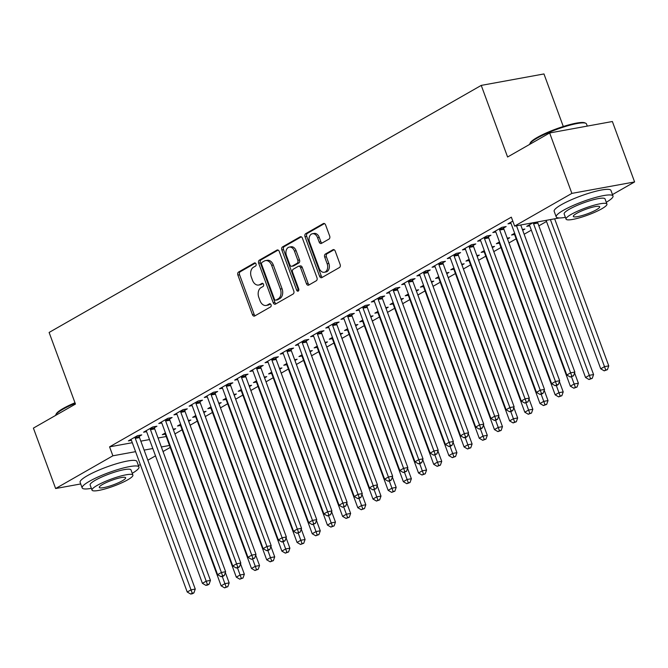 <?xml version="1.0" encoding="UTF-8"?>
<svg xmlns="http://www.w3.org/2000/svg" width="668" height="668" viewBox="0 0 668 668"><rect width="100%" height="100%" fill="white"/><g stroke="black" fill="none" stroke-linecap="round" stroke-linejoin="round"><path stroke-width="1" d="M256.011 263.927A1.662 1.169 -100.3 0 0 254.667 262.891A1.662 1.169 -100.3 0 0 254.399 262.983L238.568 272.043A2.371 1.67 -100.3 0 0 237.883 275.091L252.429 314.628A2.371 1.67 -100.3 0 0 254.349 316.114A2.371 1.67 -100.3 0 0 254.725 315.972L270.565 306.921A1.662 1.169 -100.3 0 0 271.041 304.783A1.662 1.169 -100.3 0 0 269.697 303.748A1.662 1.169 -100.3 0 0 269.429 303.84L267.384 305.017A7.598 5.336 -100.3 0 1 266.165 305.46A7.598 5.336 -100.3 0 1 260.027 300.709L258.817 297.419A7.598 5.336 -100.3 0 1 260.996 287.657L263.05 286.488A1.662 1.169 -100.3 0 0 263.526 284.359A1.662 1.169 -100.3 0 0 262.182 283.315A1.662 1.169 -100.3 0 0 261.914 283.416L259.869 284.585A7.598 5.336 -100.3 0 1 258.641 285.036A7.598 5.336 -100.3 0 1 252.512 280.284L251.302 276.986A7.598 5.336 -100.3 0 1 253.481 267.233L255.535 266.064A1.662 1.169 -100.3 0 0 256.011 263.927M328.99 239.086A2.371 1.67 -100.3 0 0 329.675 236.038L325.592 224.941A2.371 1.67 -100.3 0 0 323.671 223.454A2.371 1.67 -100.3 0 0 323.295 223.596L305.71 233.65A2.371 1.67 -100.3 0 0 305.026 236.697L319.571 276.243A2.371 1.67 -100.3 0 0 321.492 277.721A2.371 1.67 -100.3 0 0 321.867 277.587L339.453 267.526A2.371 1.67 -100.3 0 0 340.137 264.478L335.211 251.084A2.371 1.67 -100.3 0 0 333.29 249.598A2.371 1.67 -100.3 0 0 332.906 249.74L325.383 254.04A2.371 1.67 -100.3 0 0 324.698 257.088L327.145 263.735A6.354 4.459 -100.3 0 1 324.297 272.268A6.354 4.459 -100.3 0 1 319.17 268.294L309.593 242.267A6.354 4.459 -100.3 0 1 312.44 233.733A6.354 4.459 -100.3 0 1 317.567 237.708L319.162 242.041A2.371 1.67 -100.3 0 0 321.083 243.528A2.371 1.67 -100.3 0 0 321.467 243.386L328.99 239.086M559.316 217.96L514.636 226.11L511.337 217.158L109.577 446.85L112.875 455.801L135.579 451.66M514.636 226.11L571.875 193.386L634.6 181.938L612.472 194.588M80.719 483.949L55.628 488.533L33.4 428.113L75.459 404.065L49.115 332.455L481.244 85.395L507.588 157.005L549.647 132.965L571.875 193.386M55.628 488.533L112.875 455.801M279.241 251.444A2.371 1.67 -100.3 0 0 277.32 249.957A2.371 1.67 -100.3 0 0 276.944 250.099L259.359 260.153A2.371 1.67 -100.3 0 0 258.675 263.2L273.22 302.738A2.371 1.67 -100.3 0 0 275.141 304.224A2.371 1.67 -100.3 0 0 275.517 304.082L293.102 294.029A2.371 1.67 -100.3 0 0 293.786 290.981L279.241 251.444M282.531 246.901L300.116 236.848A2.371 1.67 -100.3 0 1 300.5 236.706A2.371 1.67 -100.3 0 1 302.412 238.192L316.966 277.729A2.371 1.67 -100.3 0 1 316.281 280.777L308.758 285.086A2.371 1.67 -100.3 0 1 308.374 285.219A2.371 1.67 -100.3 0 1 306.453 283.741L300.558 267.701A2.371 1.67 -100.3 0 0 298.638 266.215A2.371 1.67 -100.3 0 0 298.254 266.357L293.269 269.212A2.371 1.67 -100.3 0 0 292.584 272.26L298.721 288.952A1.662 1.169 -100.3 0 1 297.978 291.19A1.662 1.169 -100.3 0 1 296.642 290.146L281.846 249.949A2.371 1.67 -100.3 0 1 282.531 246.901L284.226 246.592L301.301 236.831M563.299 126.502L543.961 73.948L481.244 85.395M503.697 227.963L506.16 226.552L501.918 227.329L492.809 232.539L495.815 231.988M532.997 222.761L526.71 226.352L529.716 225.801M473.328 245.323L475.791 243.92L471.55 244.688L462.44 249.899L465.446 249.348M507.513 238.977L509.692 237.733L507.221 238.184M499.48 241.925L496.349 243.711L499.355 243.16M442.967 262.683L445.422 261.28L441.181 262.056L432.071 267.258L435.077 266.716M477.144 256.337L479.323 255.093L476.852 255.543M469.111 259.284L465.98 261.071L468.986 260.528M412.599 280.042L415.053 278.639L410.82 279.416L401.71 284.626L404.716 284.075M446.775 273.705L448.954 272.452L446.483 272.903M438.742 276.644L435.611 278.439L438.617 277.888M382.23 297.41L384.684 295.999L380.451 296.776L371.341 301.986L374.347 301.435M416.406 291.064L418.594 289.812L416.114 290.271M408.373 294.004L405.242 295.799L408.248 295.248M351.861 314.77L354.316 313.367L350.082 314.135L340.972 319.346L343.978 318.795M386.037 308.424L388.225 307.18L385.745 307.631M378.004 311.371L374.873 313.158L377.879 312.607M321.492 332.13L323.955 330.727L319.713 331.503L310.603 336.705L313.609 336.163M355.677 325.784L357.856 324.539L355.384 324.99M347.644 328.731L344.504 330.518L347.519 329.975M291.123 349.489L293.586 348.086L289.344 348.863L280.234 354.073L283.24 353.522M325.308 343.152L327.487 341.899L325.015 342.35M317.275 346.091L314.144 347.886L317.15 347.335M260.762 366.857L263.217 365.446L258.975 366.223L249.865 371.433L252.88 370.882M294.939 360.511L297.118 359.259L294.646 359.71M286.906 363.45L283.775 365.246L286.781 364.695M230.393 384.217L232.848 382.814L228.615 383.582L219.505 388.793L222.511 388.242M264.57 377.871L266.757 376.627L264.277 377.078M256.537 380.818L253.406 382.605L256.412 382.054M200.024 401.577L202.479 400.174L198.246 400.95L189.136 406.152L192.142 405.61M234.201 395.231L236.389 393.986L233.909 394.437M226.168 398.178L223.037 399.965L226.043 399.422M169.655 418.936L172.119 417.533L167.877 418.31L158.767 423.52L161.773 422.969M203.84 412.599L206.02 411.346L203.54 411.797M195.799 415.538L192.668 417.333L195.674 416.782M139.286 436.304L141.75 434.893L137.508 435.67L128.398 440.88L131.404 440.329M173.471 429.958L175.651 428.706L173.179 429.157M165.439 432.897L162.307 434.693L165.313 434.142M109.577 446.85L132.289 442.709M140.831 441.147L149.507 439.569M158.057 438.008L166.19 436.521M174.924 433.908L182.097 429.808M190.104 425.232L197.285 421.124M205.293 416.548L212.466 412.448M220.473 407.864L227.654 403.764M235.662 399.188L242.835 395.08M250.842 390.504L258.015 386.405M266.023 381.82L273.204 377.721M281.211 373.145L288.384 369.037M296.392 364.461L303.573 360.361M311.58 355.785L318.753 351.677M326.761 347.101L333.933 343.001M341.941 338.417L349.122 334.317M357.129 329.741L364.302 325.633M372.31 321.058L379.491 316.958M387.498 312.373L394.671 308.274M402.679 303.698L409.86 299.59M417.859 295.014L425.04 290.914M433.048 286.338L440.22 282.23M448.228 277.654L455.409 273.554M463.417 268.97L470.589 264.87M478.597 260.295L485.778 256.186M493.786 251.611L500.958 247.511M508.966 242.927L516.139 238.827M524.146 234.251L531.327 230.143M538.859 225.842L546.507 221.467M188.652 421.274L190.839 420.03L188.359 420.481M180.619 424.222L177.488 426.009L180.494 425.458M154.475 427.62L156.93 426.217L152.696 426.986L143.587 432.196L146.593 431.645M219.02 403.915L221.2 402.67L218.728 403.121M210.988 406.854L207.857 408.649L210.863 408.098M184.844 410.261L187.299 408.858L183.057 409.626L173.947 414.836L176.953 414.285M249.389 386.555L251.569 385.302L249.097 385.753M241.357 389.494L238.226 391.289L241.231 390.738M215.205 392.901L217.668 391.49L213.426 392.266L204.316 397.477L207.322 396.926M279.758 369.187L281.938 367.943L279.466 368.394M271.717 372.134L268.586 373.921L271.6 373.379M245.573 375.533L248.037 374.13L243.795 374.907L234.685 380.109L237.691 379.566M310.119 351.827L312.307 350.583L309.827 351.034M302.086 354.775L298.955 356.562L301.961 356.011M275.942 358.173L278.397 356.77L274.164 357.539L265.054 362.749L268.06 362.198M340.488 334.468L342.676 333.223L340.196 333.674M332.455 337.407L329.324 339.202L332.33 338.651M306.311 340.814L308.766 339.411L304.533 340.179L295.423 345.389L298.429 344.838M370.857 317.108L373.036 315.855L370.565 316.306M362.824 320.047L359.693 321.842L362.699 321.291M336.68 323.454L339.135 322.043L334.902 322.819L325.784 328.03L328.798 327.479M401.226 299.74L403.405 298.496L400.934 298.947M393.193 302.688L390.062 304.474L393.068 303.932M367.049 306.086L369.504 304.683L365.262 305.46L356.153 310.662L359.159 310.119M431.595 282.38L433.774 281.136L431.303 281.587M423.562 285.328L420.422 287.115L423.437 286.564M397.41 288.726L399.873 287.324L395.631 288.092L386.521 293.302L389.527 292.751M461.964 265.021L464.143 263.776L461.663 264.227M453.923 267.96L450.791 269.755L453.797 269.204M427.779 271.367L430.242 269.964L426 270.732L416.89 275.942L419.896 275.391M492.324 247.661L494.512 246.409L492.032 246.859M484.292 250.6L481.16 252.395L484.166 251.844M458.148 254.007L460.603 252.596L456.369 253.372L447.259 258.583L450.265 258.032M522.693 230.293L524.881 229.049L522.401 229.5M514.661 233.241L511.529 235.027L514.535 234.485M488.517 236.639L490.972 235.236L486.738 236.013L477.628 241.215L480.634 240.672M512.799 221.108L507.989 223.855L511.003 223.304M549.647 132.965L612.372 121.518L634.6 181.938M170.206 447.435L163.034 451.543M155.502 455.852L147.853 460.219M140.313 464.527L138.443 465.604M144.129 450.098L152.805 448.52M161.347 446.959L169.488 445.472M258.641 285.036L260.336 284.727A7.598 5.336 -100.3 0 0 261.564 284.276L259.869 284.585M262.916 283.508L261.564 284.276M266.165 305.46L267.86 305.151A7.598 5.336 -100.3 0 0 269.079 304.708L267.384 305.017M270.431 303.932L269.079 304.708M255.401 263.075L240.263 271.734A2.371 1.67 -100.3 0 0 239.578 274.782L254.124 314.319A2.371 1.67 -100.3 0 0 255.243 315.68M278.122 250.082L261.054 259.844A2.371 1.67 -100.3 0 0 260.37 262.891L274.915 302.429A2.371 1.67 -100.3 0 0 276.034 303.79M262.123 262.29A1.662 1.169 -100.3 0 0 261.647 264.428L274.414 299.13A1.662 1.169 -100.3 0 0 275.759 300.166A1.662 1.169 -100.3 0 0 276.026 300.074L278.189 298.838A7.598 5.336 -100.3 0 0 280.368 289.077L271.642 265.355A7.598 5.336 -100.3 0 0 265.505 260.603A7.598 5.336 -100.3 0 0 264.286 261.054L262.123 262.29M277.17 299.865A1.662 1.169 -100.3 0 0 277.454 299.857A1.662 1.169 -100.3 0 0 277.721 299.765L276.026 300.074M265.505 260.603L267.2 260.295A7.598 5.336 -100.3 0 1 273.337 265.046L282.063 288.768A7.598 5.336 -100.3 0 1 279.884 298.529L277.721 299.765M298.638 266.215L300.333 265.906A2.371 1.67 -100.3 0 1 302.253 267.392L308.148 283.432A2.371 1.67 -100.3 0 0 309.267 284.793M284.226 246.592A2.371 1.67 -100.3 0 0 283.541 249.64L298.337 289.837A1.662 1.169 -100.3 0 0 298.73 290.505M294.438 251.068A6.354 4.459 -100.3 0 0 289.311 247.093A6.354 4.459 -100.3 0 0 286.463 255.627L289.837 264.795A2.371 1.67 -100.3 0 0 291.749 266.281A2.371 1.67 -100.3 0 0 292.133 266.14L297.126 263.284A2.371 1.67 -100.3 0 0 297.811 260.236L294.438 251.068L296.133 250.759A6.354 4.459 -100.3 0 0 291.006 246.784L289.311 247.093M291.749 266.281L293.444 265.973A2.371 1.67 -100.3 0 0 293.828 265.831L292.133 266.14M296.133 250.759L299.506 259.927A2.371 1.67 -100.3 0 1 298.821 262.975L293.828 265.831M312.44 233.733L314.135 233.424A6.354 4.459 -100.3 0 1 319.262 237.399L320.857 241.732A2.371 1.67 -100.3 0 0 321.976 243.094M324.297 272.268L325.992 271.951A6.354 4.459 -100.3 0 0 328.84 263.426L327.145 263.735M334.092 249.723L327.078 253.731A2.371 1.67 -100.3 0 0 326.393 256.779L328.84 263.426M324.473 223.58L307.405 233.341A2.371 1.67 -100.3 0 0 306.721 236.389L321.266 275.934A2.371 1.67 -100.3 0 0 322.385 277.295M164.762 433.281L164.971 433.565A2.421 1.703 79.7 0 1 165.388 434.334L221.133 585.836L224.924 583.665L229.166 582.888L225.341 572.518M226.126 586.997L224.607 587.865L227.821 586.688L226.126 586.997L222.277 576.467M224.607 587.865L221.133 585.836M229.166 582.888L227.821 586.688M135.053 437.072L135.086 437.456A2.421 1.703 -100.3 0 0 135.278 438.35L191.023 589.852L187.224 592.023L131.487 440.521A2.421 1.703 -100.3 0 0 131.07 439.753L130.853 439.469M139.211 435.361L139.32 436.68A2.421 1.703 -100.3 0 0 139.52 437.582L195.256 589.076L191.023 589.852L192.225 593.184L190.706 594.052L192.401 593.743L193.92 592.875L192.225 593.184M193.92 592.875L195.256 589.076M187.224 592.023L190.706 594.052M179.942 424.606L180.151 424.881A2.421 1.703 79.7 0 1 180.569 425.658L236.313 577.152L240.113 574.981L244.346 574.213L240.53 563.834M241.315 578.313L239.795 579.181L243.01 578.004L241.315 578.313L237.457 567.783M239.795 579.181L236.313 577.152M244.346 574.213L243.01 578.004M195.131 415.922L195.34 416.197A2.421 1.703 79.7 0 1 195.757 416.974L251.494 568.476L255.293 566.305L259.535 565.529L255.71 555.15M256.495 569.629L254.976 570.497L258.19 569.32L256.495 569.629L252.646 559.108M254.976 570.497L251.494 568.476M259.535 565.529L258.19 569.32M150.233 428.397L150.267 428.772A2.421 1.703 -100.3 0 0 150.467 429.674L206.203 581.168L202.412 583.339L146.668 431.845A2.421 1.703 -100.3 0 0 146.25 431.069L146.041 430.793M154.4 426.677L154.508 427.996A2.421 1.703 -100.3 0 0 154.7 428.898L210.445 580.4L206.203 581.168L207.406 584.5L205.886 585.368L207.581 585.059L209.101 584.191L207.406 584.5M209.101 584.191L210.445 580.4M202.412 583.339L205.886 585.368M165.422 419.713L165.447 420.089A2.421 1.703 -100.3 0 0 165.647 420.99L221.392 572.493L217.593 574.664L161.848 423.161A2.421 1.703 -100.3 0 0 161.431 422.385L161.222 422.109M169.58 418.001L169.689 419.32A2.421 1.703 -100.3 0 0 169.889 420.214L225.625 571.716L221.392 572.493L222.594 575.816L221.075 576.684L222.77 576.375L224.289 575.507L222.594 575.816M224.289 575.507L225.625 571.716M217.593 574.664L221.075 576.684M75.183 403.322A30.252 5.177 159.8 0 0 62.867 409.267A30.252 5.177 159.8 0 0 55.786 414.845L56.221 413.943A29.526 5.052 -20.2 0 1 63.126 408.499A29.526 5.052 -20.2 0 1 74.983 402.771M132.247 473.303A30.252 5.177 159.8 0 0 138.961 467.007A30.252 5.177 159.8 0 0 119.889 468.944A30.252 5.177 159.8 0 0 89.378 481.319A30.252 5.177 159.8 0 0 82.172 487.899A30.252 5.177 159.8 0 0 91.366 488.35M138.961 467.007L136.898 461.413A30.252 5.177 159.8 0 0 117.827 463.35A30.252 5.177 159.8 0 0 87.316 475.725A30.252 5.177 159.8 0 0 80.118 482.304L82.172 487.899M92.017 490.12L90.13 484.976A21.785 3.724 -20.2 0 1 95.307 480.242A21.785 3.724 -20.2 0 1 117.276 471.324A21.785 3.724 -20.2 0 1 131.012 469.938L132.899 475.082A21.785 3.724 159.8 0 0 119.171 476.476A21.785 3.724 159.8 0 0 97.202 485.385A21.785 3.724 159.8 0 0 92.017 490.12A21.785 3.724 159.8 0 0 105.753 488.734A21.785 3.724 159.8 0 0 127.722 479.816A21.785 3.724 159.8 0 0 132.899 475.082M102.63 484.4A14.036 2.405 159.8 0 0 99.29 487.448A14.036 2.405 159.8 0 0 108.132 486.555A14.036 2.405 159.8 0 0 122.294 480.81A14.036 2.405 159.8 0 0 125.634 477.754A14.036 2.405 159.8 0 0 116.783 478.655A14.036 2.405 159.8 0 0 102.63 484.4M55.786 414.845A30.252 5.177 159.8 0 0 55.611 415.412M529.824 143.829L530.25 142.927A29.526 5.052 -20.2 0 1 537.164 137.483A29.526 5.052 -20.2 0 1 564.619 126.093A29.526 5.052 -20.2 0 1 584.834 122.845L585.744 123.254A30.252 5.177 159.8 0 0 565.036 126.578A30.252 5.177 159.8 0 0 536.905 138.251A30.252 5.177 159.8 0 0 529.824 143.829A30.252 5.177 159.8 0 0 529.649 144.397M587.281 126.093L586.479 123.939A30.252 5.177 159.8 0 0 585.744 123.254M606.285 202.287A30.252 5.177 159.8 0 0 612.999 195.991A30.252 5.177 159.8 0 0 593.927 197.928A30.252 5.177 159.8 0 0 563.416 210.303A30.252 5.177 159.8 0 0 556.21 216.883A30.252 5.177 159.8 0 0 565.404 217.334M612.999 195.991L610.936 190.397A30.252 5.177 159.8 0 0 591.865 192.334A30.252 5.177 159.8 0 0 561.354 204.709A30.252 5.177 159.8 0 0 554.156 211.288L556.21 216.883M566.055 219.104L564.159 213.96A21.785 3.724 -20.2 0 1 569.345 209.226A21.785 3.724 -20.2 0 1 591.314 200.308A21.785 3.724 -20.2 0 1 605.041 198.922L606.936 204.066A21.785 3.724 159.8 0 0 593.209 205.452A21.785 3.724 159.8 0 0 571.24 214.37A21.785 3.724 159.8 0 0 566.055 219.104A21.785 3.724 159.8 0 0 579.791 217.718A21.785 3.724 159.8 0 0 601.751 208.8A21.785 3.724 159.8 0 0 606.936 204.066M576.668 213.384A14.036 2.405 159.8 0 0 573.328 216.432A14.036 2.405 159.8 0 0 582.17 215.539A14.036 2.405 159.8 0 0 596.332 209.794A14.036 2.405 159.8 0 0 599.672 206.738A14.036 2.405 159.8 0 0 590.821 207.639A14.036 2.405 159.8 0 0 576.668 213.384M210.311 407.246L210.52 407.522A2.421 1.703 79.7 0 1 210.938 408.29L266.682 559.792L270.473 557.621L274.715 556.853L270.899 546.474M271.684 560.953L270.164 561.821L273.379 560.644L271.684 560.953L267.826 550.424M270.164 561.821L266.682 559.792M274.715 556.853L273.379 560.644M225.5 398.562L225.709 398.838A2.421 1.703 79.7 0 1 226.126 399.614L281.863 551.108L285.662 548.946L289.895 548.169L286.079 537.79M286.864 552.269L285.345 553.137L288.559 551.96L286.864 552.269L283.015 541.748M285.345 553.137L281.863 551.108M289.895 548.169L288.559 551.96M180.602 411.029L180.636 411.413A2.421 1.703 -100.3 0 0 180.828 412.306L236.572 563.809L232.773 565.98L177.037 414.477A2.421 1.703 -100.3 0 0 176.619 413.709L176.41 413.434M184.76 409.317L184.869 410.636A2.421 1.703 -100.3 0 0 185.069 411.538L240.814 563.04L236.572 563.809L237.775 567.14L236.255 568.009L237.95 567.7L239.47 566.831L237.775 567.14M239.47 566.831L240.814 563.04M232.773 565.98L236.255 568.009M195.782 402.353L195.816 402.729A2.421 1.703 -100.3 0 0 196.016 403.631L251.752 555.133L247.962 557.296L192.217 405.802A2.421 1.703 -100.3 0 0 191.799 405.025L191.591 404.75M199.949 400.633L200.058 401.961A2.421 1.703 -100.3 0 0 200.25 402.854L255.994 554.356L251.752 555.133L252.963 558.456L251.444 559.325L254.658 558.147L252.963 558.456M254.658 558.147L255.994 554.356M247.962 557.296L251.444 559.325M240.68 389.878L240.889 390.162A2.421 1.703 79.7 0 1 241.307 390.93L297.051 542.433L300.842 540.262L305.084 539.485L301.268 529.106M302.045 543.585L300.525 544.453L303.74 543.276L302.045 543.585L298.195 533.064M300.525 544.453L297.051 542.433M305.084 539.485L303.74 543.276M210.971 393.669L211.004 394.053A2.421 1.703 -100.3 0 0 211.197 394.947L266.941 546.449L263.142 548.62L207.406 397.118A2.421 1.703 -100.3 0 0 206.988 396.349L206.779 396.066M215.129 391.957L215.238 393.277A2.421 1.703 -100.3 0 0 215.438 394.178L271.175 545.673L266.941 546.449L268.144 549.781L266.624 550.641L268.319 550.332L269.839 549.463L268.144 549.781M269.839 549.463L271.175 545.673M263.142 548.62L266.624 550.641M255.861 381.203L256.078 381.478A2.421 1.703 79.7 0 1 256.487 382.246L312.232 533.749L316.031 531.578L320.264 530.81L316.448 520.43M317.233 534.909L315.714 535.778L318.928 534.6L317.233 534.909L313.384 524.38M315.714 535.778L312.232 533.749M320.264 530.81L318.928 534.6M226.151 384.993L226.185 385.369A2.421 1.703 -100.3 0 0 226.385 386.271L282.121 537.765L278.331 539.936L222.586 388.434A2.421 1.703 -100.3 0 0 222.168 387.665L221.96 387.39M230.318 383.273L230.427 384.593A2.421 1.703 -100.3 0 0 230.619 385.494L286.363 536.997L282.121 537.765L283.324 541.097L281.812 541.965L283.508 541.656L285.019 540.788L283.324 541.097M285.019 540.788L286.363 536.997M278.331 539.936L281.812 541.965M271.049 372.519L271.258 372.794A2.421 1.703 79.7 0 1 271.676 373.571L327.412 525.073L331.211 522.902L335.453 522.125L331.629 511.746M332.413 526.225L330.894 527.094L334.109 525.916L332.413 526.225L328.564 515.704M330.894 527.094L327.412 525.073M335.453 522.125L334.109 525.916M241.34 376.309L241.365 376.685A2.421 1.703 -100.3 0 0 241.565 377.587L297.31 529.089L293.511 531.26L237.775 379.758A2.421 1.703 -100.3 0 0 237.357 378.981L237.14 378.706M245.498 374.589L245.607 375.917A2.421 1.703 -100.3 0 0 245.807 376.81L301.544 528.313L297.31 529.089L298.512 532.413L296.993 533.281L300.208 532.104L298.512 532.413M300.208 532.104L301.544 528.313M293.511 531.26L296.993 533.281M286.23 363.843L286.438 364.118A2.421 1.703 79.7 0 1 286.856 364.887L342.601 516.389L346.391 514.218L350.633 513.441L346.817 503.071M347.602 517.55L346.082 518.418L349.297 517.241L347.602 517.55L343.744 507.02M346.082 518.418L342.601 516.389M350.633 513.441L349.297 517.241M256.52 367.625L256.554 368.01A2.421 1.703 -100.3 0 0 256.754 368.903L312.49 520.405L308.7 522.576L252.955 371.074A2.421 1.703 -100.3 0 0 252.537 370.306L252.329 370.03M260.679 365.914L260.787 367.233A2.421 1.703 -100.3 0 0 260.988 368.135L316.732 519.629L312.49 520.405L313.693 523.737L312.173 524.605L315.388 523.428L313.693 523.737M315.388 523.428L316.732 519.629M308.7 522.576L312.173 524.605M301.418 355.159L301.627 355.434A2.421 1.703 79.7 0 1 302.045 356.211L357.781 507.705L361.58 505.534L365.813 504.766L361.998 494.387M362.782 508.866L361.263 509.734L364.477 508.557L362.782 508.866L358.933 498.336M361.263 509.734L357.781 507.705M365.813 504.766L364.477 508.557M271.709 358.95L271.734 359.326A2.421 1.703 -100.3 0 0 271.934 360.227L327.679 511.721L323.88 513.892L268.135 362.398A2.421 1.703 -100.3 0 0 267.718 361.622L267.509 361.346M275.867 357.23L275.976 358.557A2.421 1.703 -100.3 0 0 276.168 359.451L331.912 510.953L327.679 511.721L328.881 515.053L327.362 515.921L330.576 514.744L328.881 515.053M330.576 514.744L331.912 510.953M323.88 513.892L327.362 515.921M316.599 346.475L316.807 346.75A2.421 1.703 79.7 0 1 317.225 347.527L372.969 499.029L376.76 496.858L381.002 496.082L377.186 485.703M377.963 500.182L376.451 501.05L379.658 499.873L377.963 500.182L374.113 489.661M376.451 501.05L372.969 499.029M381.002 496.082L379.658 499.873M286.889 350.266L286.923 350.65A2.421 1.703 -100.3 0 0 287.115 351.543L342.859 503.046L339.06 505.217L283.324 353.714A2.421 1.703 -100.3 0 0 282.906 352.938L282.698 352.662M291.048 348.554L291.156 349.873A2.421 1.703 -100.3 0 0 291.357 350.767L347.093 502.269L342.859 503.046L344.062 506.369L342.542 507.237L345.757 506.06L344.062 506.369M345.757 506.06L347.093 502.269M339.06 505.217L342.542 507.237M331.779 337.799L331.996 338.075A2.421 1.703 79.7 0 1 332.413 338.843L388.15 490.345L391.949 488.174L396.182 487.406L392.366 477.027M393.151 491.506L391.632 492.374L394.846 491.197L393.151 491.506L389.302 480.977M391.632 492.374L388.15 490.345M396.182 487.406L394.846 491.197M302.07 341.582L302.103 341.966A2.421 1.703 -100.3 0 0 302.303 342.859L358.04 494.362L354.249 496.533L298.504 345.03A2.421 1.703 -100.3 0 0 298.087 344.262L297.878 343.987M306.236 339.87L306.345 341.189A2.421 1.703 -100.3 0 0 306.537 342.091L362.281 493.594L358.04 494.362L359.242 497.693L357.731 498.562L359.426 498.253L360.937 497.384L359.242 497.693M360.937 497.384L362.281 493.594M354.249 496.533L357.731 498.562M346.968 329.115L347.176 329.391A2.421 1.703 79.7 0 1 347.594 330.167L403.338 481.661L407.129 479.499L411.371 478.722L407.547 468.343M408.332 482.822L406.812 483.69L410.027 482.513L408.332 482.822L404.482 472.301M406.812 483.69L403.338 481.661M411.371 478.722L410.027 482.513M317.258 332.906L317.283 333.282A2.421 1.703 -100.3 0 0 317.484 334.184L373.228 485.686L369.429 487.849L313.693 336.355A2.421 1.703 -100.3 0 0 313.275 335.578L313.058 335.303M321.417 331.186L321.525 332.514A2.421 1.703 -100.3 0 0 321.726 333.407L377.462 484.91L373.228 485.686L374.431 489.009L372.911 489.878L376.126 488.7L374.431 489.009M376.126 488.7L377.462 484.91M369.429 487.849L372.911 489.878M362.148 320.431L362.357 320.715A2.421 1.703 79.7 0 1 362.774 321.483L418.519 472.986L422.318 470.815L426.551 470.038L422.735 459.659M423.52 474.146L422.001 475.006L425.215 473.829L423.52 474.146L419.663 463.617M422.001 475.006L418.519 472.986M426.551 470.038L425.215 473.829M332.439 324.222L332.472 324.606A2.421 1.703 -100.3 0 0 332.672 325.5L388.409 477.002L384.618 479.173L328.873 327.671A2.421 1.703 -100.3 0 0 328.456 326.902L328.247 326.619M336.597 322.51L336.705 323.83A2.421 1.703 -100.3 0 0 336.906 324.731L392.65 476.226L388.409 477.002L389.611 480.334L388.091 481.194L389.786 480.885L391.306 480.016L389.611 480.334M391.306 480.016L392.65 476.226M384.618 479.173L388.091 481.194M377.336 311.756L377.545 312.031A2.421 1.703 79.7 0 1 377.963 312.799L433.699 464.302L437.498 462.131L441.74 461.363L437.916 450.983M438.701 465.462L437.181 466.331L440.396 465.153L438.701 465.462L434.851 454.933M437.181 466.331L433.699 464.302M441.74 461.363L440.396 465.153M347.627 315.546L347.652 315.922A2.421 1.703 -100.3 0 0 347.853 316.824L403.597 468.318L399.798 470.489L344.053 318.987A2.421 1.703 -100.3 0 0 343.636 318.219L343.427 317.943M351.786 313.826L351.894 315.146A2.421 1.703 -100.3 0 0 352.094 316.048L407.831 467.55L403.597 468.318L404.8 471.65L403.28 472.518L406.495 471.341L404.8 471.65M406.495 471.341L407.831 467.55M399.798 470.489L403.28 472.518M392.517 303.072L392.726 303.347A2.421 1.703 79.7 0 1 393.143 304.124L448.888 455.626L452.679 453.455L456.92 452.679L453.104 442.3M453.881 456.778L452.37 457.647L455.576 456.469L453.881 456.778L450.032 446.257M452.37 457.647L448.888 455.626M456.92 452.679L455.576 456.469M362.808 306.863L362.841 307.238A2.421 1.703 -100.3 0 0 363.033 308.14L418.778 459.642L414.978 461.813L359.242 310.311A2.421 1.703 -100.3 0 0 358.825 309.534L358.616 309.259M366.966 305.142L367.074 306.47A2.421 1.703 -100.3 0 0 367.275 307.363L423.019 458.866L418.778 459.642L419.98 462.966L418.46 463.834L420.155 463.525L421.675 462.657L419.98 462.966M421.675 462.657L423.019 458.866M414.978 461.813L418.46 463.834M407.697 294.396L407.914 294.671A2.421 1.703 79.7 0 1 408.332 295.44L464.068 446.942L467.867 444.771L472.101 443.995L468.285 433.624M469.07 448.103L467.55 448.971L470.765 447.794L469.07 448.103L465.22 437.573M467.55 448.971L464.068 446.942M472.101 443.995L470.765 447.794M377.988 298.178L378.021 298.563A2.421 1.703 -100.3 0 0 378.222 299.456L433.958 450.958L430.167 453.129L374.422 301.627A2.421 1.703 -100.3 0 0 374.005 300.859L373.796 300.583M382.154 296.467L382.263 297.786A2.421 1.703 -100.3 0 0 382.455 298.688L438.2 450.182L433.958 450.958L435.16 454.29L433.649 455.159L436.855 453.981L435.16 454.29M436.855 453.981L438.2 450.182M430.167 453.129L433.649 455.159M422.886 285.712L423.094 285.988A2.421 1.703 79.7 0 1 423.512 286.764L479.257 438.258L483.047 436.087L487.289 435.319L483.465 424.94M484.25 439.419L482.73 440.287L485.945 439.11L484.25 439.419L480.401 428.889M482.73 440.287L479.257 438.258M487.289 435.319L485.945 439.11M393.176 289.503L393.21 289.879A2.421 1.703 -100.3 0 0 393.402 290.78L449.146 442.274L445.347 444.445L389.611 292.951A2.421 1.703 -100.3 0 0 389.194 292.175L388.976 291.899M397.335 287.783L397.443 289.11A2.421 1.703 -100.3 0 0 397.644 290.004L453.38 441.506L449.146 442.274L450.349 445.606L448.829 446.475L450.524 446.166L452.044 445.297L450.349 445.606M452.044 445.297L453.38 441.506M445.347 444.445L448.829 446.475M438.066 277.028L438.275 277.303A2.421 1.703 79.7 0 1 438.692 278.08L494.437 429.582L498.236 427.411L502.47 426.635L498.654 416.256M499.439 430.735L497.919 431.603L501.134 430.426L499.439 430.735L495.581 420.214M497.919 431.603L494.437 429.582M502.47 426.635L501.134 430.426M408.357 280.819L408.39 281.203A2.421 1.703 -100.3 0 0 408.591 282.096L464.327 433.599L460.536 435.77L404.791 284.267A2.421 1.703 -100.3 0 0 404.374 283.491L404.165 283.215M412.523 279.107L412.632 280.426A2.421 1.703 -100.3 0 0 412.824 281.32L468.569 432.822L464.327 433.599L465.529 436.922L464.01 437.79L465.705 437.482L467.224 436.613L465.529 436.922M467.224 436.613L468.569 432.822M460.536 435.77L464.01 437.79M453.255 268.352L453.463 268.628A2.421 1.703 79.7 0 1 453.881 269.396L509.617 420.898L513.416 418.727L517.658 417.959L513.834 407.58M514.619 422.059L513.099 422.928L516.314 421.75L514.619 422.059L510.769 411.53M513.099 422.928L509.617 420.898M517.658 417.959L516.314 421.75M423.545 272.135L423.57 272.519A2.421 1.703 -100.3 0 0 423.771 273.412L479.515 424.915L475.716 427.086L419.972 275.583A2.421 1.703 -100.3 0 0 419.554 274.815L419.345 274.54M427.704 270.423L427.812 271.742A2.421 1.703 -100.3 0 0 428.013 272.644L483.749 424.147L479.515 424.915L480.718 428.246L479.198 429.115L480.893 428.806L482.413 427.938L480.718 428.246M482.413 427.938L483.749 424.147M475.716 427.086L479.198 429.115M468.435 259.668L468.644 259.944A2.421 1.703 79.7 0 1 469.061 260.72L524.806 412.214L528.597 410.052L532.839 409.275L529.023 398.896M529.799 413.375L528.288 414.243L531.503 413.066L529.799 413.375L525.95 402.854M528.288 414.243L524.806 412.214M532.839 409.275L531.503 413.066M438.726 263.459L438.759 263.835A2.421 1.703 -100.3 0 0 438.951 264.737L494.696 416.239L490.896 418.402L435.16 266.908A2.421 1.703 -100.3 0 0 434.743 266.131L434.534 265.856M442.884 261.739L442.993 263.067A2.421 1.703 -100.3 0 0 443.193 263.96L498.938 415.463L494.696 416.239L495.898 419.562L494.378 420.431L496.074 420.122L497.593 419.253L495.898 419.562M497.593 419.253L498.938 415.463M490.896 418.402L494.378 420.431M483.615 250.984L483.832 251.268A2.421 1.703 79.7 0 1 484.25 252.036L539.986 403.539L543.785 401.368L548.019 400.591L544.203 390.212M544.988 404.699L543.468 405.559L546.683 404.382L544.988 404.699L541.138 394.17M543.468 405.559L539.986 403.539M548.019 400.591L546.683 404.382M453.906 254.775L453.939 255.159A2.421 1.703 -100.3 0 0 454.14 256.053L509.876 407.555L506.085 409.726L450.341 258.224A2.421 1.703 -100.3 0 0 449.923 257.456L449.714 257.172M458.073 253.063L458.181 254.383A2.421 1.703 -100.3 0 0 458.373 255.285L514.118 406.779L509.876 407.555L511.087 410.887L509.567 411.747L511.262 411.438L512.782 410.569L511.087 410.887M512.782 410.569L514.118 406.779M506.085 409.726L509.567 411.747M498.804 242.309L499.013 242.584A2.421 1.703 79.7 0 1 499.43 243.352L555.175 394.855L558.966 392.684L563.207 391.916L559.392 381.537M560.168 396.015L558.648 396.884L561.863 395.706L560.168 396.015L556.319 385.486M558.648 396.884L555.175 394.855M563.207 391.916L561.863 395.706M469.095 246.1L469.128 246.475A2.421 1.703 -100.3 0 0 469.32 247.377L525.065 398.871L521.265 401.042L465.529 249.54A2.421 1.703 -100.3 0 0 465.112 248.772L464.903 248.496M473.253 244.379L473.361 245.699A2.421 1.703 -100.3 0 0 473.562 246.601L529.298 398.103L525.065 398.871L526.267 402.203L524.747 403.071L527.962 401.894L526.267 402.203M527.962 401.894L529.298 398.103M521.265 401.042L524.747 403.071M513.984 233.625L514.193 233.9A2.421 1.703 79.7 0 1 514.61 234.677L570.355 386.179L574.154 384.008L578.388 383.232L574.572 372.853M575.357 387.331L573.837 388.2L577.052 387.022L575.357 387.331L571.499 376.81M573.837 388.2L570.355 386.179M578.388 383.232L577.052 387.022M484.275 237.416L484.308 237.791A2.421 1.703 -100.3 0 0 484.509 238.693L540.245 390.195L536.454 392.366L480.709 240.864A2.421 1.703 -100.3 0 0 480.292 240.088L480.083 239.812M488.442 235.695L488.55 237.023A2.421 1.703 -100.3 0 0 488.742 237.917L544.487 389.419L540.245 390.195L541.447 393.519L539.928 394.387L541.631 394.078L543.142 393.21L541.447 393.519M543.142 393.21L544.487 389.419M536.454 392.366L539.928 394.387M529.173 224.949L529.382 225.225A2.421 1.703 79.7 0 1 529.799 225.993L585.535 377.495L589.335 375.324L593.576 374.548L537.832 223.054A2.421 1.703 79.7 0 1 537.631 222.152L537.615 221.918M590.537 378.656L589.017 379.524L592.232 378.347L590.537 378.656L533.59 223.822A2.421 1.703 79.7 0 1 533.398 222.928L533.373 222.686M589.017 379.524L585.535 377.495M593.576 374.548L592.232 378.347M499.464 228.732L499.489 229.116A2.421 1.703 -100.3 0 0 499.689 230.009L555.434 381.511L551.634 383.683L495.89 232.18A2.421 1.703 -100.3 0 0 495.481 231.412L495.264 231.136M503.622 227.02L503.73 228.339A2.421 1.703 -100.3 0 0 503.931 229.241L559.667 380.735L555.434 381.511L556.636 384.843L555.116 385.712L556.811 385.403L558.331 384.534L556.636 384.843M558.331 384.534L559.667 380.735M551.634 383.683L555.116 385.712M546.107 220.365L600.724 368.811L604.515 366.64L608.757 365.872L554.649 218.803M605.726 369.972L604.206 370.84L607.421 369.663L605.726 369.972L550.407 219.58M604.206 370.84L600.724 368.811M608.757 365.872L607.421 369.663M516.506 225.767L570.614 372.827L566.815 374.998L511.078 223.504A2.421 1.703 -100.3 0 0 510.661 222.728L510.452 222.452M520.748 224.991L574.856 372.059L570.614 372.827L571.816 376.159L570.297 377.028L573.511 375.85L571.816 376.159M573.511 375.85L574.856 372.059M566.815 374.998L570.297 377.028M254.951 262.883L254.399 262.983M269.981 303.74L269.429 303.84M262.466 283.315L261.914 283.416M254.124 314.319L252.429 314.628M239.578 274.782L237.883 275.091M240.263 271.734L238.568 272.043M274.915 302.429L273.22 302.738M260.37 262.891L258.675 263.2M261.054 259.844L259.359 260.153M277.729 249.957L276.944 250.099M279.884 298.529L278.189 298.838M282.063 288.768L280.368 289.077M273.337 265.046L271.642 265.355M300.909 236.706L300.116 236.848M308.148 283.432L306.453 283.741M302.253 267.392L300.558 267.701M298.337 289.837L296.642 290.146M283.541 249.64L281.846 249.949M298.821 262.975L297.126 263.284M299.506 259.927L297.811 260.236M320.857 241.732L319.162 242.041M319.262 237.399L317.567 237.708M326.393 256.779L324.698 257.088M327.078 253.731L325.383 254.04M333.699 249.59L332.906 249.74M321.266 275.934L319.571 276.243M306.721 236.389L305.026 236.697M307.405 233.341L305.71 233.65M324.08 223.454L323.295 223.596M135.086 437.456L139.32 436.68M135.278 438.35L139.52 437.582M150.267 428.772L154.508 427.996M150.467 429.674L154.7 428.898M165.447 420.089L169.689 419.32M165.647 420.99L169.889 420.214M180.636 411.413L184.869 410.636M180.828 412.306L185.069 411.538M195.816 402.729L200.058 401.961M196.016 403.631L200.25 402.854M211.004 394.053L215.238 393.277M211.197 394.947L215.438 394.178M226.185 385.369L230.427 384.593M226.385 386.271L230.619 385.494M241.365 376.685L245.607 375.917M241.565 377.587L245.807 376.81M256.554 368.01L260.787 367.233M256.754 368.903L260.988 368.135M271.734 359.326L275.976 358.557M271.934 360.227L276.168 359.451M286.923 350.65L291.156 349.873M287.115 351.543L291.357 350.767M302.103 341.966L306.345 341.189M302.303 342.859L306.537 342.091M317.283 333.282L321.525 332.514M317.484 334.184L321.726 333.407M332.472 324.606L336.705 323.83M332.672 325.5L336.906 324.731M347.652 315.922L351.894 315.146M347.853 316.824L352.094 316.048M362.841 307.238L367.074 306.47M363.033 308.14L367.275 307.363M378.021 298.563L382.263 297.786M378.222 299.456L382.455 298.688M393.21 289.879L397.443 289.11M393.402 290.78L397.644 290.004M408.39 281.203L412.632 280.426M408.591 282.096L412.824 281.32M423.57 272.519L427.812 271.742M423.771 273.412L428.013 272.644M438.759 263.835L442.993 263.067M438.951 264.737L443.193 263.96M453.939 255.159L458.181 254.383M454.14 256.053L458.373 255.285M469.128 246.475L473.361 245.699M469.32 247.377L473.562 246.601M484.308 237.791L488.55 237.023M484.509 238.693L488.742 237.917M537.832 223.054L533.59 223.822M537.631 222.152L533.398 222.928M499.489 229.116L503.73 228.339M499.689 230.009L503.931 229.241M277.454 299.857L275.759 300.166"/></g></svg>
